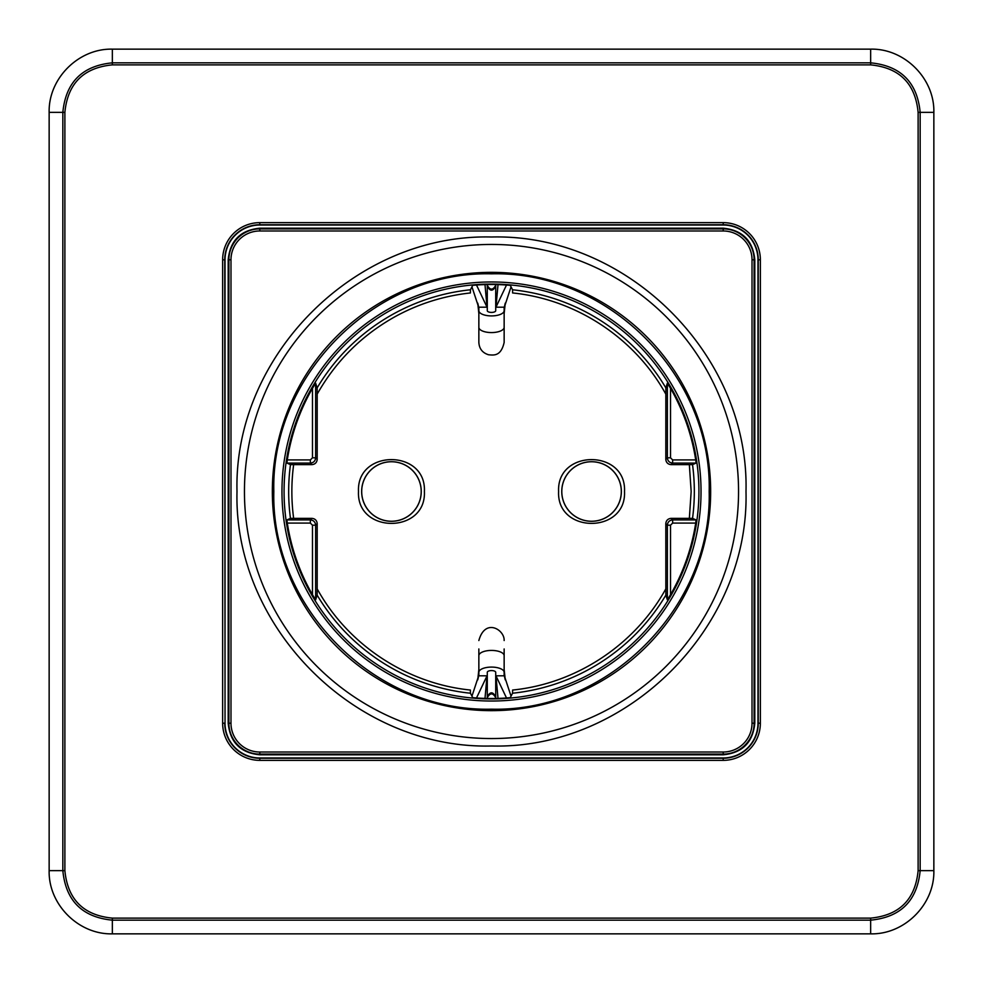 <?xml version="1.0" encoding="UTF-8"?>
<svg xmlns="http://www.w3.org/2000/svg" width="983" height="983" viewBox="0 0 983 983"><rect width="100%" height="100%" fill="white"/><g stroke="black" fill="none" stroke-linecap="round" stroke-linejoin="round"><path stroke-width="1.47" d="M689.353 464.64L692.536 464.615L696.087 463.079L695.706 459.921A206.639 206.639 0 0 0 670.529 388.322L667.371 383.173L665.835 387.855L665.81 459.38C666.142 462.551 667.899 464.308 671.07 464.64L689.353 464.64L691.16 491.5L689.353 518.36L671.07 518.36C667.899 518.692 666.142 520.449 665.81 523.62L665.835 595.145L667.371 599.827L670.529 594.678A206.639 206.639 0 0 0 695.706 523.079L696.087 519.921L692.536 518.385L689.353 518.36M471.951 696.173L478.856 675.186L478.856 659.138M665.81 394.122C635.006 338.115 576.136 299.336 512.61 292.959L512.561 289.776L510.275 285.34A207.008 207.008 0 0 0 472.725 285.34L470.439 289.776L470.39 292.959C443.935 295.846 419.065 303.624 395.78 316.28C362.26 334.834 336.063 360.786 317.19 394.122L317.165 387.855L315.629 383.173L312.471 388.322A206.639 206.639 0 0 0 287.294 459.921L286.913 463.079L290.464 464.615L311.93 464.64C315.101 464.308 316.858 462.551 317.19 459.38L317.19 394.122M665.835 595.145A202.817 202.817 0 0 1 512.561 693.224L510.275 697.66A207.008 207.008 0 0 1 472.725 697.66L470.439 693.224L470.39 690.041C406.864 683.664 347.994 644.885 317.19 588.878L317.19 523.62C316.858 520.449 315.101 518.692 311.93 518.36L290.464 518.385L286.913 519.921L287.294 523.079A206.639 206.639 0 0 0 312.471 594.678L315.629 599.827L317.165 595.145L317.19 588.878M512.561 693.224L512.61 690.041C576.21 683.701 634.993 644.799 665.81 588.878M471.951 286.827L478.856 307.814L478.856 331.959M476.497 285.033L487.04 307.188L484.988 284.591M487.285 284.529L487.285 310.677A4.215 1.745 180 0 0 491.5 312.422A4.215 1.745 180 0 0 495.715 310.677L495.715 307.188L504.144 307.188L504.144 310.677A12.644 5.234 180 0 1 491.5 315.912A12.644 5.234 180 0 1 478.856 310.677L478.856 307.188L487.285 307.188M487.285 285.303C490.099 290.354 492.901 290.354 495.715 285.303M495.715 284.529L495.715 307.188M506.503 285.033L495.96 307.188L498.025 284.591M511.049 286.827L504.144 307.814L504.144 331.959M506.503 697.967L495.96 675.812L498.025 698.409M511.049 696.173L504.144 675.186L504.144 651.041M495.715 698.471L495.715 672.323A4.215 1.745 180 0 0 491.5 670.578A4.215 1.745 180 0 0 487.285 672.323L487.285 698.471M487.285 696.886C490.099 691.491 492.901 691.491 495.715 696.886L495.715 675.812L504.144 675.812L504.144 672.323A12.644 5.234 180 0 0 491.5 667.088A12.644 5.234 180 0 0 478.856 672.323L478.856 675.812L487.285 675.812M495.715 697.697C492.901 692.646 490.099 692.646 487.285 697.697M476.497 697.967L487.04 675.812L484.988 698.409M293.647 464.64C291.263 482.604 291.263 500.507 293.647 518.36M424.398 491.5C426.438 534.015 356.448 534.015 358.488 491.5C356.448 448.985 426.438 448.985 424.398 491.5M558.602 491.5C556.562 448.985 626.552 448.985 624.512 491.5C626.552 534.015 556.562 534.015 558.602 491.5M478.856 342.465L478.856 327.351L478.856 342.465C479.262 348.805 482.506 352.897 488.563 354.765C493.417 355.158 500.912 356.731 504.144 342.465L504.144 327.351A12.644 5.234 180 0 1 491.5 332.573A12.644 5.234 180 0 1 478.856 327.351L478.856 310.677M487.285 286.114C490.099 291.509 492.901 291.509 495.715 286.114M504.144 310.677L504.144 327.351M504.144 334.048L504.144 342.465M504.144 672.323L504.144 648.952M478.856 672.323L478.856 648.952M491.5 709.173C607.777 712.171 712.183 607.813 709.173 491.512C712.171 375.174 607.813 270.841 491.5 273.827C375.223 270.829 270.817 375.187 273.827 491.488C270.829 607.826 375.187 712.159 491.5 709.173M361.695 491.5A29.748 29.748 0 0 0 391.443 521.248A29.748 29.748 0 0 0 421.203 491.5A29.748 29.748 0 0 0 391.443 461.752A29.748 29.748 0 0 0 361.695 491.5M621.305 491.5A29.748 29.748 0 0 0 591.557 461.752A29.748 29.748 0 0 0 561.797 491.5A29.748 29.748 0 0 0 591.557 521.248A29.748 29.748 0 0 0 621.305 491.5M491.5 745.999C627.498 749.501 749.501 627.498 745.999 491.5C749.501 355.502 627.498 233.499 491.5 237.001C355.502 233.499 233.499 355.502 237.001 491.5C233.499 627.498 355.502 749.501 491.5 745.999M754.809 723.205C752.929 742.398 742.398 752.929 723.205 754.809L259.795 754.809C240.602 752.929 230.071 742.398 228.191 723.205L228.191 259.795C230.071 240.602 240.602 230.071 259.795 228.191L723.205 228.191C742.398 230.071 752.929 240.602 754.809 259.795L754.809 723.205L754.121 723.205L754.121 259.795A30.915 30.915 0 0 0 723.205 228.879L259.795 228.879A30.915 30.915 0 0 0 228.879 259.795L228.879 723.205A30.915 30.915 0 0 0 259.795 754.121L723.205 754.121A30.915 30.915 0 0 0 754.121 723.205L752.02 723.205L752.02 259.795A28.814 28.814 0 0 0 723.205 230.98L259.795 230.98A28.814 28.814 0 0 0 230.98 259.795L230.98 723.205A28.814 28.814 0 0 0 259.795 752.02L723.205 752.02A28.814 28.814 0 0 0 752.02 723.205M225.033 723.205A34.761 34.761 0 0 0 259.795 757.967L723.205 757.967A34.761 34.761 0 0 0 757.967 723.205L757.967 259.795A34.761 34.761 0 0 0 723.205 225.033L259.795 225.033A34.761 34.761 0 0 0 225.033 259.795L225.033 723.205L224.738 259.795A35.056 35.056 0 0 1 259.795 224.738L723.205 224.738A35.056 35.056 0 0 1 758.262 259.795L758.262 723.205A35.056 35.056 0 0 1 723.205 758.262L259.795 758.262A35.056 35.056 0 0 1 224.738 723.205L222.637 723.205L222.637 259.795L225.033 259.795M870.655 64.878C899.494 67.692 915.308 83.506 918.122 112.345L918.122 870.655C915.308 899.494 899.494 915.308 870.655 918.122L112.345 918.122C83.506 915.308 67.692 899.494 64.878 870.655L64.878 112.345C67.692 83.506 83.506 67.692 112.345 64.878L870.655 64.878L870.655 62.838C900.723 65.775 917.225 82.277 920.162 112.345L918.122 112.345M870.655 49.15L112.345 49.15C78.529 48.314 48.314 78.529 49.15 112.345L49.15 870.655C48.314 904.471 78.529 934.686 112.345 933.85L870.655 933.85C904.471 934.686 934.686 904.471 933.85 870.655L933.85 112.345C934.686 78.529 904.471 48.314 870.655 49.15L870.655 62.838L112.345 62.838L112.345 64.878M710.66 491.5A219.16 219.16 0 0 0 491.5 272.34A219.16 219.16 0 0 0 272.34 491.5A219.16 219.16 0 0 0 491.5 710.66A219.16 219.16 0 0 0 710.66 491.5M738.552 491.5A247.052 247.052 0 0 0 491.5 244.448A247.052 247.052 0 0 0 244.448 491.5A247.052 247.052 0 0 0 491.5 738.552A247.052 247.052 0 0 0 738.552 491.5M692.536 464.615A202.817 202.817 0 0 1 692.536 518.385M512.561 289.776A202.817 202.817 0 0 1 665.835 387.855M317.165 387.855A202.817 202.817 0 0 1 470.439 289.776M698.925 491.5A207.425 207.425 0 0 0 392.057 309.461A207.425 207.425 0 0 0 309.461 590.943A207.425 207.425 0 0 0 698.925 491.5M290.464 518.385A202.817 202.817 0 0 1 290.464 464.615M470.439 693.224A202.817 202.817 0 0 1 317.165 595.145M477.787 303.342L478.856 307.826M505.262 303.145L504.144 307.826M505.213 679.658L504.144 675.174M477.738 679.855L478.856 675.174M665.81 459.38L667.371 457.808C667.69 461.015 669.435 462.76 672.642 463.079L696.087 463.079M667.371 383.173L667.371 457.808L670.529 457.808L672.642 459.921L695.706 459.921M671.07 464.64L672.642 463.079L672.642 459.921M696.087 519.921L672.642 519.921L671.07 518.36M695.706 523.079L672.642 523.079L672.642 519.921C669.435 520.24 667.69 521.985 667.371 525.192L667.371 599.827M672.642 523.079L670.529 525.192L667.371 525.192L665.81 523.62M591.963 675.382A209.539 209.539 0 0 0 675.382 391.037A209.539 209.539 0 0 0 391.037 307.618A209.539 209.539 0 0 0 307.618 591.963A209.539 209.539 0 0 0 591.963 675.382M286.913 463.079L310.358 463.079C313.565 462.76 315.31 461.015 315.629 457.808L315.629 383.173M287.294 459.921L310.358 459.921L312.471 457.808L315.629 457.808L317.19 459.38M310.358 459.921L310.358 463.079L311.93 464.64M311.93 518.36L310.358 519.921L286.913 519.921M317.19 523.62L315.629 525.192C315.31 521.985 313.565 520.24 310.358 519.921L310.358 523.079L287.294 523.079M315.629 599.827L315.629 525.192L312.471 525.192L310.358 523.079M421.24 491.5A29.797 29.797 0 0 1 391.443 521.297A29.797 29.797 0 0 1 361.646 491.5A29.797 29.797 0 0 1 391.443 461.703A29.797 29.797 0 0 1 421.24 491.5M561.76 491.5A29.797 29.797 0 0 1 591.557 461.703A29.797 29.797 0 0 1 621.354 491.5A29.797 29.797 0 0 1 591.557 521.297A29.797 29.797 0 0 1 561.76 491.5M504.144 655.649A12.644 5.234 180 0 0 491.5 650.427A12.644 5.234 180 0 0 478.856 655.649M670.529 388.322L670.529 457.808M670.529 525.192L670.529 594.678M312.471 457.808L312.471 388.322M312.471 594.678L312.471 525.192M752.02 259.795L754.809 259.795M723.205 230.98L723.205 228.191M259.795 230.98L259.795 228.191M230.98 259.795L228.191 259.795M230.98 723.205L228.191 723.205M259.795 752.02L259.795 754.809M723.205 752.02L723.205 754.809M259.795 757.967L259.795 760.363A37.157 37.157 0 0 1 222.637 723.205M723.205 757.967L723.205 760.363L259.795 760.363M757.967 723.205L760.363 723.205A37.157 37.157 0 0 1 723.205 760.363M757.967 259.795L760.363 259.795L760.363 723.205M723.205 225.033L723.205 222.637A37.157 37.157 0 0 1 760.363 259.795M259.795 225.033L259.795 222.637L723.205 222.637M222.637 259.795A37.157 37.157 0 0 1 259.795 222.637M933.85 112.345L920.162 112.345L920.162 870.655C917.225 900.723 900.723 917.225 870.655 920.162L112.345 920.162C82.277 917.225 65.775 900.723 62.838 870.655L62.838 112.345C65.775 82.277 82.277 65.775 112.345 62.838L112.345 49.15M49.15 112.345L64.878 112.345M49.15 870.655L64.878 870.655M112.345 933.85L112.345 918.122M870.655 933.85L870.655 918.122M933.85 870.655L918.122 870.655M478.856 313.651L477.75 303.169M504.144 313.651L505.25 303.169M504.144 669.349L505.25 679.831M478.856 669.349L477.75 679.831M504.144 640.535C504.721 629.759 485.147 617.619 478.856 640.535"/></g></svg>

